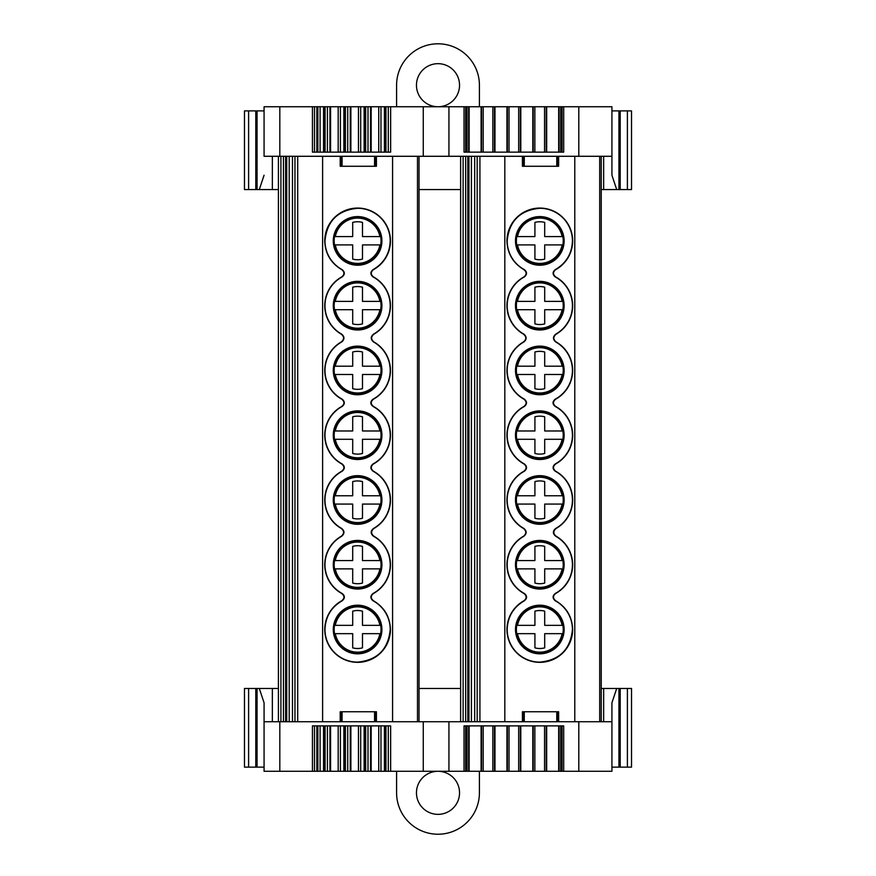 <?xml version="1.0" encoding="UTF-8"?>
<svg xmlns="http://www.w3.org/2000/svg" width="876" height="876" viewBox="0 0 876 876"><rect width="100%" height="100%" fill="white"/><g stroke="black" fill="none" stroke-linecap="round" stroke-linejoin="round"><path stroke-width="1.31" d="M316.827 725.875L316.827 771.285L325.084 771.285L325.084 725.875M316.827 771.285L314.495 771.285L314.495 725.875M464.039 725.875L465.671 725.875L465.671 771.285L464.039 771.285L464.039 725.875L563.695 725.875L563.695 771.285L611.93 771.285L611.93 721.736L279.816 721.736L279.816 771.285L314.495 771.285M279.816 771.285L264.07 771.285L264.07 702.782L264.07 771.285M563.695 771.285L562.063 771.285L562.063 725.875L563.695 725.875M465.671 771.285L558.68 771.285L558.68 725.875L558.68 771.285L562.063 771.285M464.039 771.285L385.955 771.285L385.955 725.875M368.008 725.875L368.008 771.285L385.955 771.285M368.008 771.285L365.675 771.285L365.675 725.875M347.728 725.875L347.728 771.285L365.675 771.285M347.728 771.285L345.396 771.285L345.396 725.875M327.416 725.875L327.416 771.285L345.396 771.285M327.416 771.285L325.084 771.285M329.934 771.285L329.934 725.875M350.247 771.285L350.247 725.875M370.526 771.285L370.526 725.875M481.11 771.285L481.11 725.875M506.952 771.285L506.952 725.875M532.794 771.285L532.794 725.875M279.816 721.736L264.07 721.736M557.596 721.736L557.596 711.761L558.647 711.761L558.647 721.736M376.428 711.761L376.428 721.736L376.417 711.761L374.567 711.761L374.567 721.736M340.206 711.761L340.206 721.736L340.216 711.761L341.257 711.761L341.257 721.736M342.067 721.736L342.067 711.761L341.257 711.761M342.067 711.761L374.567 711.761M373.472 276.915A32.839 32.839 0 0 1 373.921 334.161C370.866 336.756 370.866 339.351 373.921 341.947A32.839 32.839 0 0 1 373.472 399.182C370.559 401.602 370.559 404.033 373.472 406.453A32.839 32.839 0 0 1 373.472 463.951C370.559 466.371 370.559 468.802 373.472 471.222A32.839 32.839 0 0 1 373.921 528.469C370.866 531.053 370.866 533.648 373.921 536.243A32.839 32.839 0 0 1 373.472 593.49C370.559 595.91 370.559 598.33 373.472 600.761C384.345 607.265 389.995 616.846 390.433 629.505A32.839 32.839 0 0 1 357.594 662.344A32.839 32.839 0 0 1 341.728 600.761C344.64 598.33 344.64 595.91 341.728 593.49A32.839 32.839 0 0 1 341.279 536.243C344.334 533.659 344.334 531.064 341.279 528.469A32.839 32.839 0 0 1 341.728 471.222C344.64 468.802 344.64 466.382 341.728 463.951A32.839 32.839 0 0 1 341.728 406.453C344.64 404.033 344.64 401.613 341.728 399.182A32.839 32.839 0 0 1 341.279 341.947C344.334 339.351 344.334 336.756 341.279 334.161A32.839 32.839 0 0 1 341.728 276.915C344.64 274.495 344.64 272.075 341.728 269.655C330.854 263.15 325.204 253.569 324.755 240.9A32.839 32.839 0 0 1 357.594 208.061A32.839 32.839 0 0 1 373.472 269.655C370.559 272.075 370.559 274.495 373.472 276.915L373.056 276.936A32.62 32.62 0 0 1 373.526 334.139L373.921 334.161M373.472 406.453L373.056 406.475A32.62 32.62 0 0 1 373.056 463.93L373.472 463.951M373.472 471.222L373.056 471.244A32.62 32.62 0 0 1 373.526 528.447L373.921 528.469M373.472 600.761L373.056 600.783A32.62 32.62 0 0 1 390.214 629.505C388.287 649.324 377.414 660.197 357.594 662.125A32.62 32.62 0 0 1 324.974 629.505C325.434 616.792 331.161 607.21 342.144 600.783L341.728 600.761M341.728 269.655L342.144 269.633A32.62 32.62 0 0 1 324.974 240.9C326.912 221.091 337.786 210.218 357.594 208.28A32.62 32.62 0 0 1 390.214 240.9C389.754 253.624 384.038 263.194 373.056 269.633L373.472 269.655M373.921 341.947L373.526 341.969A32.62 32.62 0 0 1 373.056 399.16C370.066 401.602 370.066 404.033 373.056 406.475M376.428 166.265L376.428 156.289L376.417 166.265L340.206 166.265L340.206 156.289L340.216 166.265M555.68 276.915A32.839 32.839 0 0 1 556.129 334.161C553.074 336.756 553.074 339.351 556.129 341.947A32.839 32.839 0 0 1 555.68 399.182C552.767 401.602 552.767 404.033 555.68 406.453A32.839 32.839 0 0 1 555.68 463.951C552.767 466.371 552.767 468.802 555.68 471.222A32.839 32.839 0 0 1 556.129 528.469C553.074 531.053 553.074 533.648 556.129 536.243A32.839 32.839 0 0 1 555.68 593.49C552.767 595.91 552.767 598.33 555.68 600.761C566.553 607.265 572.203 616.846 572.641 629.505A32.839 32.839 0 0 1 539.813 662.344A32.839 32.839 0 0 1 523.936 600.761C526.848 598.33 526.848 595.91 523.936 593.49A32.839 32.839 0 0 1 523.487 536.243C526.542 533.659 526.542 531.064 523.487 528.469A32.839 32.839 0 0 1 523.936 471.222C526.848 468.802 526.848 466.382 523.936 463.951A32.839 32.839 0 0 1 523.936 406.453C526.848 404.033 526.848 401.613 523.936 399.182A32.839 32.839 0 0 1 523.487 341.947C526.542 339.351 526.542 336.756 523.487 334.161A32.839 32.839 0 0 1 523.936 276.915C526.848 274.495 526.848 272.075 523.936 269.655C513.062 263.15 507.412 253.569 506.974 240.9A32.839 32.839 0 0 1 571.612 232.709A32.839 32.839 0 0 1 555.68 269.655C552.767 272.075 552.767 274.495 555.68 276.915L555.264 276.936A32.62 32.62 0 0 1 555.734 334.139L556.129 334.161M555.68 471.222L555.264 471.244A32.62 32.62 0 0 1 555.734 528.447L556.129 528.469M556.129 536.243L555.734 536.265A32.62 32.62 0 0 1 555.264 593.468L555.68 593.49M555.68 600.761L555.264 600.783A32.62 32.62 0 0 1 572.433 629.505C570.495 649.324 559.622 660.197 539.813 662.125A32.62 32.62 0 0 1 507.182 629.505C507.642 616.792 513.369 607.21 524.352 600.783L523.936 600.761M523.936 269.655L524.352 269.633A32.62 32.62 0 0 1 507.182 240.9C509.12 221.091 519.994 210.218 539.813 208.28A32.62 32.62 0 0 1 572.433 240.9C571.973 253.624 566.246 263.194 555.264 269.633L555.68 269.655M556.129 341.947L555.734 341.969A32.62 32.62 0 0 1 555.264 399.16C552.274 401.602 552.274 404.033 555.264 406.475A32.62 32.62 0 0 1 555.264 463.93L555.68 463.951M558.625 156.289L558.647 166.265L522.414 166.265L522.414 156.289L522.424 166.265M373.526 341.969C370.493 339.351 370.493 336.745 373.526 334.139M373.056 276.936C370.176 274.495 370.176 272.064 373.056 269.633M342.144 269.633C345.024 272.064 345.024 274.506 342.144 276.936L341.728 276.915M341.279 334.161L341.673 334.139A32.62 32.62 0 0 1 342.144 276.936M341.673 334.139C344.695 336.756 344.695 339.362 341.673 341.969L341.279 341.947M341.728 399.182L342.144 399.16A32.62 32.62 0 0 1 341.673 341.969M342.144 399.16C345.024 401.613 345.024 404.044 342.144 406.475L341.728 406.453M341.728 463.951L342.144 463.93A32.62 32.62 0 0 1 342.144 406.475M342.144 463.93C345.024 466.382 345.024 468.813 342.144 471.244L341.728 471.222M341.279 528.469L341.673 528.447A32.62 32.62 0 0 1 342.144 471.244M341.673 528.447C344.695 531.053 344.695 533.659 341.673 536.265L341.279 536.243M341.728 593.49L342.144 593.468A32.62 32.62 0 0 1 341.673 536.265M342.144 593.468C345.111 595.91 345.111 598.341 342.144 600.783M373.056 600.783C370.176 598.33 370.176 595.899 373.056 593.468L373.472 593.49M373.921 536.243L373.526 536.265A32.62 32.62 0 0 1 373.056 593.468M373.526 536.265C370.406 533.659 370.406 531.053 373.526 528.447M373.056 471.244C370.176 468.802 370.176 466.371 373.056 463.93M333.285 435.208A24.32 24.32 0 0 0 357.594 459.517A24.32 24.32 0 0 0 381.914 435.208A24.32 24.32 0 0 0 357.594 410.888A24.32 24.32 0 0 0 333.285 435.208M333.285 370.438A24.32 24.32 0 0 0 357.594 394.758A24.32 24.32 0 0 0 381.914 370.438A24.32 24.32 0 0 0 357.594 346.119A24.32 24.32 0 0 0 333.285 370.438M333.285 305.669A24.32 24.32 0 0 0 357.594 329.989A24.32 24.32 0 0 0 381.914 305.669A24.32 24.32 0 0 0 357.594 281.349A24.32 24.32 0 0 0 333.285 305.669M333.285 240.9A24.32 24.32 0 0 0 357.594 265.22A24.32 24.32 0 0 0 381.914 240.9A24.32 24.32 0 0 0 357.594 216.58A24.32 24.32 0 0 0 333.285 240.9M333.285 629.505A24.32 24.32 0 0 0 357.594 653.825A24.32 24.32 0 0 0 381.914 629.505A24.32 24.32 0 0 0 357.594 605.196A24.32 24.32 0 0 0 333.285 629.505M333.285 564.735A24.32 24.32 0 0 0 357.594 589.055A24.32 24.32 0 0 0 381.914 564.735A24.32 24.32 0 0 0 357.594 540.426A24.32 24.32 0 0 0 333.285 564.735M333.285 499.977A24.32 24.32 0 0 0 357.594 524.286A24.32 24.32 0 0 0 381.914 499.977A24.32 24.32 0 0 0 357.594 475.657A24.32 24.32 0 0 0 333.285 499.977M333.931 499.977A23.663 23.663 0 0 1 357.594 476.303A23.663 23.663 0 0 1 381.268 499.977A23.663 23.663 0 0 1 357.594 523.64A23.663 23.663 0 0 1 333.931 499.977M333.931 564.735A23.663 23.663 0 0 1 357.594 541.072A23.663 23.663 0 0 1 381.268 564.735A23.663 23.663 0 0 1 357.594 588.409A23.663 23.663 0 0 1 333.931 564.735M333.931 629.505A23.663 23.663 0 0 1 357.594 605.842A23.663 23.663 0 0 1 381.268 629.505A23.663 23.663 0 0 1 357.594 653.178A23.663 23.663 0 0 1 333.931 629.505M333.931 240.9A23.663 23.663 0 0 1 357.594 217.237A23.663 23.663 0 0 1 381.268 240.9A23.663 23.663 0 0 1 357.594 264.563A23.663 23.663 0 0 1 333.931 240.9M333.931 305.669A23.663 23.663 0 0 1 357.594 282.006A23.663 23.663 0 0 1 381.268 305.669A23.663 23.663 0 0 1 357.594 329.332A23.663 23.663 0 0 1 333.931 305.669M333.931 370.438A23.663 23.663 0 0 1 357.594 346.776A23.663 23.663 0 0 1 381.268 370.438A23.663 23.663 0 0 1 357.594 394.101A23.663 23.663 0 0 1 333.931 370.438M333.931 435.208A23.663 23.663 0 0 1 357.594 411.545A23.663 23.663 0 0 1 381.268 435.208A23.663 23.663 0 0 1 357.594 458.871A23.663 23.663 0 0 1 333.931 435.208M555.734 341.969C552.712 339.351 552.712 336.745 555.734 334.139M555.264 276.936C552.384 274.495 552.384 272.064 555.264 269.633M524.352 269.633C527.232 272.064 527.232 274.506 524.352 276.936L523.936 276.915M523.487 334.161L523.881 334.139A32.62 32.62 0 0 1 524.352 276.936M523.881 334.139C526.903 336.756 526.903 339.362 523.881 341.969L523.487 341.947M523.936 399.182L524.352 399.16A32.62 32.62 0 0 1 523.881 341.969M524.352 399.16C527.232 401.613 527.232 404.044 524.352 406.475L523.936 406.453M523.936 463.951L524.352 463.93A32.62 32.62 0 0 1 524.352 406.475M524.352 463.93C527.232 466.382 527.232 468.813 524.352 471.244L523.936 471.222M523.487 528.469L523.881 528.447A32.62 32.62 0 0 1 524.352 471.244M523.881 528.447C526.903 531.053 526.903 533.659 523.881 536.265L523.487 536.243M523.936 593.49L524.352 593.468A32.62 32.62 0 0 1 523.881 536.265M524.352 593.468C527.319 595.91 527.319 598.341 524.352 600.783M555.264 600.783C552.384 598.33 552.384 595.899 555.264 593.468M555.734 536.265C552.614 533.659 552.614 531.053 555.734 528.447M555.264 471.244C552.384 468.802 552.384 466.371 555.264 463.93M515.493 435.208A24.32 24.32 0 0 0 539.813 459.517A24.32 24.32 0 0 0 564.122 435.208A24.32 24.32 0 0 0 539.813 410.888A24.32 24.32 0 0 0 515.493 435.208M515.493 370.438A24.32 24.32 0 0 0 539.813 394.758A24.32 24.32 0 0 0 564.122 370.438A24.32 24.32 0 0 0 539.813 346.119A24.32 24.32 0 0 0 515.493 370.438M515.493 305.669A24.32 24.32 0 0 0 539.813 329.989A24.32 24.32 0 0 0 564.122 305.669A24.32 24.32 0 0 0 539.813 281.349A24.32 24.32 0 0 0 515.493 305.669M515.493 240.9A24.32 24.32 0 0 0 539.813 265.22A24.32 24.32 0 0 0 564.122 240.9A24.32 24.32 0 0 0 539.813 216.58A24.32 24.32 0 0 0 515.493 240.9M515.493 629.505A24.32 24.32 0 0 0 539.813 653.825A24.32 24.32 0 0 0 564.122 629.505A24.32 24.32 0 0 0 539.813 605.196A24.32 24.32 0 0 0 515.493 629.505M515.493 564.735A24.32 24.32 0 0 0 539.813 589.055A24.32 24.32 0 0 0 564.122 564.735A24.32 24.32 0 0 0 539.813 540.426A24.32 24.32 0 0 0 515.493 564.735M515.493 499.977A24.32 24.32 0 0 0 539.813 524.286A24.32 24.32 0 0 0 564.122 499.977A24.32 24.32 0 0 0 539.813 475.657A24.32 24.32 0 0 0 515.493 499.977M516.139 499.977A23.663 23.663 0 0 1 539.813 476.303A23.663 23.663 0 0 1 563.476 499.977A23.663 23.663 0 0 1 539.813 523.64A23.663 23.663 0 0 1 516.139 499.977M516.139 564.735A23.663 23.663 0 0 1 539.813 541.072A23.663 23.663 0 0 1 563.476 564.735A23.663 23.663 0 0 1 539.813 588.409A23.663 23.663 0 0 1 516.139 564.735M516.139 629.505A23.663 23.663 0 0 1 539.813 605.842A23.663 23.663 0 0 1 563.476 629.505A23.663 23.663 0 0 1 539.813 653.178A23.663 23.663 0 0 1 516.139 629.505M516.139 240.9A23.663 23.663 0 0 1 539.813 217.237A23.663 23.663 0 0 1 563.476 240.9A23.663 23.663 0 0 1 539.813 264.563A23.663 23.663 0 0 1 516.139 240.9M516.139 305.669A23.663 23.663 0 0 1 539.813 282.006A23.663 23.663 0 0 1 563.476 305.669A23.663 23.663 0 0 1 539.813 329.332A23.663 23.663 0 0 1 516.139 305.669M516.139 370.438A23.663 23.663 0 0 1 539.813 346.776A23.663 23.663 0 0 1 563.476 370.438A23.663 23.663 0 0 1 539.813 394.101A23.663 23.663 0 0 1 516.139 370.438M516.139 435.208A23.663 23.663 0 0 1 539.813 411.545A23.663 23.663 0 0 1 563.476 435.208A23.663 23.663 0 0 1 539.813 458.871A23.663 23.663 0 0 1 516.139 435.208M578.806 156.289L611.93 156.289L611.93 106.741L563.695 106.741L563.695 152.15L464.039 152.15L464.039 106.741L390.641 106.741L390.641 152.15L312.436 152.15L312.436 106.741L264.07 106.741L264.07 156.289L578.806 156.289L578.806 106.741M557.596 711.761L556.775 711.761L556.775 721.736M524.275 721.736L524.275 711.761L556.775 711.761M524.275 711.761L523.465 711.761L523.465 721.736M522.414 711.761L522.414 721.736L522.414 711.761L523.465 711.761M334.533 244.908A23.433 23.433 0 0 1 334.533 236.597L335.3 236.597A22.688 22.688 0 0 1 379.899 236.597L380.655 236.597A23.433 23.433 0 0 1 380.655 244.908L379.899 244.908A22.688 22.688 0 0 1 335.3 244.908L352.7 244.908L352.7 259.099A18.987 18.987 0 0 0 362.489 259.099L362.489 244.908L380.655 244.908M627.391 189.566L631.53 189.566L631.53 110.891L627.391 110.891L627.391 189.566L601.232 189.566M460.623 189.566L419.024 189.566M603.652 189.566L603.652 156.289M616.704 189.566L611.93 175.255L611.93 156.289M264.07 156.289L264.07 106.741M272.359 156.289L272.359 189.566L259.296 189.566L264.07 175.244M278.415 189.566L272.359 189.566M278.415 721.736L278.415 156.289L278.415 721.736M286.715 156.289L286.715 721.736M562.863 244.908L562.107 244.908A22.688 22.688 0 0 1 517.508 244.908L516.752 244.908A23.433 23.433 0 0 1 516.752 236.597L517.508 236.597A22.688 22.688 0 0 1 562.107 236.597L562.863 236.597A23.433 23.433 0 0 1 562.863 244.908L544.697 244.908L544.697 259.099A18.987 18.987 0 0 1 534.918 259.099L534.918 244.908L516.752 244.908M460.623 721.736L460.623 156.289M468.934 156.289L468.934 721.736M272.359 721.736L272.359 688.459L278.415 688.459M255.792 688.459L244.47 688.459L244.47 767.135L255.792 767.135L255.792 688.459L259.296 688.459L264.07 702.782M259.296 688.459L272.359 688.459M312.436 771.285L312.436 725.875L390.641 725.875L390.641 771.285M611.93 721.736L611.93 702.771L616.704 688.459L631.53 688.459L631.53 767.135L631.53 688.459L631.53 767.135L620.208 767.135L620.208 688.459M601.232 688.459L616.704 688.459M603.652 688.459L603.652 721.736M419.024 688.459L460.623 688.459M380.655 633.666L379.899 633.666A22.688 22.688 0 0 1 335.3 633.666L334.533 633.666A23.433 23.433 0 0 1 334.533 625.355L335.3 625.355A22.688 22.688 0 0 1 379.899 625.355L380.655 625.355A23.433 23.433 0 0 1 380.655 633.666L362.489 633.666L362.489 647.857A18.987 18.987 0 0 1 352.7 647.857L352.7 633.666L334.533 633.666M516.752 633.666A23.433 23.433 0 0 1 516.752 625.355L517.508 625.355A22.688 22.688 0 0 1 562.107 625.355L562.863 625.355A23.433 23.433 0 0 1 562.863 633.666L562.107 633.666A22.688 22.688 0 0 1 517.508 633.666L534.918 633.666L534.918 647.857A18.987 18.987 0 0 0 544.697 647.857L544.697 633.666L562.863 633.666M334.533 374.49A23.433 23.433 0 0 1 334.533 366.19L335.3 366.19A22.688 22.688 0 0 1 379.899 366.19L380.655 366.19A23.433 23.433 0 0 1 380.655 374.49L379.899 374.49A22.688 22.688 0 0 1 335.3 374.49L352.7 374.49L352.7 388.681A18.987 18.987 0 0 0 362.489 388.681L362.489 374.49L380.655 374.49M334.533 309.699A23.433 23.433 0 0 1 334.533 301.388L335.3 301.388A22.688 22.688 0 0 1 379.899 301.388L380.655 301.388A23.433 23.433 0 0 1 380.655 309.699L379.899 309.699A22.688 22.688 0 0 1 335.3 309.699L352.7 309.699L352.7 323.89A18.987 18.987 0 0 0 362.489 323.89L362.489 309.699L380.655 309.699M334.533 439.281L352.7 439.281L352.7 453.472A18.987 18.987 0 0 0 362.489 453.472L362.489 439.281L379.899 439.281A22.688 22.688 0 0 1 335.3 439.281L334.533 439.281A23.433 23.433 0 0 1 334.533 430.981L335.3 430.981A22.688 22.688 0 0 1 379.899 430.981L380.655 430.981A23.433 23.433 0 0 1 380.655 439.281L379.899 439.281L380.655 439.281M334.533 504.072L352.7 504.072L352.7 518.264A18.987 18.987 0 0 0 362.489 518.264L362.489 504.072L379.899 504.072A22.688 22.688 0 0 1 335.3 504.072L334.533 504.072A23.433 23.433 0 0 1 334.533 495.772L335.3 495.772A22.688 22.688 0 0 1 379.899 495.772L380.655 495.772A23.433 23.433 0 0 1 380.655 504.072L379.899 504.072L380.655 504.072M334.533 568.874A23.433 23.433 0 0 1 334.533 560.563L335.3 560.563A22.688 22.688 0 0 1 379.899 560.563L380.655 560.563A23.433 23.433 0 0 1 380.655 568.874L379.899 568.874A22.688 22.688 0 0 1 335.3 568.874L352.7 568.874L352.7 583.066A18.987 18.987 0 0 0 362.489 583.066L362.489 568.874L380.655 568.874M259.296 189.566L248.609 189.566L248.609 110.891L244.47 110.891L244.47 189.566L248.609 189.566M627.391 110.891L620.208 110.891L620.208 189.566M618.938 189.566L618.938 110.891L611.93 110.891M620.208 110.891L618.938 110.891M563.695 152.15L562.063 152.15L562.063 106.741L558.68 106.741L558.68 152.15L558.68 106.741L532.794 106.741L532.805 152.15M562.063 106.741L563.695 106.741M312.436 106.741L316.827 106.741L316.827 152.15M325.084 152.15L325.084 106.741L316.827 106.741M325.084 106.741L329.934 106.741L329.934 152.15M345.396 152.15L345.396 106.741L329.934 106.741M345.396 106.741L350.247 106.741L350.247 152.15M365.675 152.15L365.675 106.741L350.247 106.741M365.675 106.741L370.526 106.741L370.526 152.15M385.955 152.15L385.955 106.741L370.526 106.741M385.955 106.741L390.641 106.741M464.039 106.741L465.671 106.741L465.671 152.15L464.039 152.15M481.11 152.15L481.121 106.741L469.12 106.741L469.12 152.15L469.12 106.741L465.671 106.741M506.952 152.15L506.952 106.741L481.121 106.741L481.121 152.15M532.794 152.15L532.794 106.741L506.963 106.741L506.963 152.15M546.69 106.741L546.69 152.15L546.679 106.741M520.804 106.741L520.804 152.15L520.793 106.741M494.962 106.741L494.962 152.15L494.962 106.741M384.86 106.741L384.86 152.15M364.58 106.741L364.58 152.15M344.301 106.741L344.301 152.15M323.989 106.741L323.989 152.15M390.641 152.15L388.287 152.15L388.287 106.741M264.07 110.891L248.609 110.891M257.062 110.891L257.062 189.566M516.752 374.49L534.918 374.49L534.918 388.681A18.987 18.987 0 0 0 544.697 388.681L544.697 374.49L562.107 374.49A22.688 22.688 0 0 1 517.508 374.49L516.752 374.49A23.433 23.433 0 0 1 516.752 366.19L517.508 366.19A22.688 22.688 0 0 1 562.107 366.19L562.863 366.19A23.433 23.433 0 0 1 562.863 374.49L562.107 374.49L562.863 374.49M516.752 309.699L534.918 309.699L534.918 323.89A18.987 18.987 0 0 0 544.697 323.89L544.697 309.699L562.107 309.699A22.688 22.688 0 0 1 517.508 309.699L516.752 309.699A23.433 23.433 0 0 1 516.752 301.388L517.508 301.388A22.688 22.688 0 0 1 562.107 301.388L562.863 301.388A23.433 23.433 0 0 1 562.863 309.699L562.107 309.699L562.863 309.699M516.752 439.281L534.918 439.281L534.918 453.472A18.987 18.987 0 0 0 544.697 453.472L544.697 439.281L562.107 439.281A22.688 22.688 0 0 1 517.508 439.281L516.752 439.281A23.433 23.433 0 0 1 516.752 430.981L517.508 430.981A22.688 22.688 0 0 1 562.107 430.981L562.863 430.981A23.433 23.433 0 0 1 562.863 439.281L562.107 439.281L562.863 439.281M516.752 504.072L534.918 504.072L534.918 518.264A18.987 18.987 0 0 0 544.697 518.264L544.697 504.072L562.107 504.072A22.688 22.688 0 0 1 517.508 504.072L516.752 504.072A23.433 23.433 0 0 1 516.752 495.772L517.508 495.772A22.688 22.688 0 0 1 562.107 495.772L562.863 495.772A23.433 23.433 0 0 1 562.863 504.072L562.107 504.072L562.863 504.072M516.752 568.874L534.918 568.874L534.918 583.066A18.987 18.987 0 0 0 544.697 583.066L544.697 568.874L562.107 568.874A22.688 22.688 0 0 1 517.508 568.874L516.752 568.874A23.433 23.433 0 0 1 516.752 560.563L517.508 560.563A22.688 22.688 0 0 1 562.107 560.563L562.863 560.563A23.433 23.433 0 0 1 562.863 568.874L562.107 568.874L562.863 568.874M257.062 688.459L257.062 767.135L264.07 767.135M255.792 767.135L257.062 767.135M390.641 725.875L388.287 725.875L388.287 771.285M611.93 767.135L620.208 767.135M618.938 767.135L618.938 688.459M380.655 236.597L362.489 236.597L362.489 222.405A18.987 18.987 0 0 0 352.7 222.405L352.7 236.597L334.533 236.597M631.53 110.891L631.53 189.566M244.47 189.566L244.47 110.891L244.47 189.566M396.587 106.741L396.587 85.213A41.413 41.413 0 0 1 438 43.8A41.413 41.413 0 0 1 479.413 85.213L479.413 106.741M562.863 236.597L544.697 236.597L544.697 222.405A18.987 18.987 0 0 0 534.918 222.405L534.918 236.597L516.752 236.597M380.655 625.355L362.489 625.355L362.489 611.163A18.987 18.987 0 0 0 352.7 611.163L352.7 625.355L334.533 625.355M479.413 771.285L479.413 792.813A41.413 41.413 0 0 1 438 834.226A41.413 41.413 0 0 1 396.587 792.813L396.587 771.285M562.863 625.355L544.697 625.355L544.697 611.163A18.987 18.987 0 0 0 534.918 611.163L534.918 625.355L516.752 625.355M562.863 366.19L544.697 366.19L544.697 351.999A18.987 18.987 0 0 0 534.918 351.999L534.918 366.19L516.752 366.19M562.863 301.388L544.697 301.388L544.697 287.197A18.987 18.987 0 0 0 534.918 287.197L534.918 301.388L516.752 301.388M562.863 430.981L544.697 430.981L544.697 416.79A18.987 18.987 0 0 0 534.918 416.79L534.918 430.981L516.752 430.981M562.863 495.772L544.697 495.772L544.697 481.581A18.987 18.987 0 0 0 534.918 481.581L534.918 495.772L516.752 495.772M562.863 560.563L544.697 560.563L544.697 546.372A18.987 18.987 0 0 0 534.918 546.372L534.918 560.563L516.752 560.563M380.655 366.19L362.489 366.19L362.489 351.999A18.987 18.987 0 0 0 352.7 351.999L352.7 366.19L334.533 366.19M380.655 301.388L362.489 301.388L362.489 287.197A18.987 18.987 0 0 0 352.7 287.197L352.7 301.388L334.533 301.388M380.655 430.981L362.489 430.981L362.489 416.79A18.987 18.987 0 0 0 352.7 416.79L352.7 430.981L334.533 430.981M380.655 495.772L362.489 495.772L362.489 481.581A18.987 18.987 0 0 0 352.7 481.581L352.7 495.772L334.533 495.772M380.655 560.563L362.489 560.563L362.489 546.372A18.987 18.987 0 0 0 352.7 546.372L352.7 560.563L334.533 560.563M438 63.674A21.539 21.539 0 0 0 416.461 85.213A21.539 21.539 0 0 0 438 106.741A21.539 21.539 0 0 0 459.539 85.213A21.539 21.539 0 0 0 438 63.674M438 771.285A21.539 21.539 0 0 0 416.461 792.813A21.539 21.539 0 0 0 438 814.351A21.539 21.539 0 0 0 459.539 792.813A21.539 21.539 0 0 0 438 771.285M322.609 156.289L322.609 721.736M392.579 156.289L392.579 721.736M504.817 156.289L504.817 721.736M574.787 156.289L574.787 721.736M417.491 721.736L417.491 156.289M297.709 156.289L297.709 721.736M599.699 721.736L599.699 156.289M479.917 156.289L479.917 721.736M341.257 156.289L341.257 166.265M342.067 166.265L342.067 156.289M374.567 156.289L374.567 166.265M375.388 166.265L375.388 156.289M523.465 156.289L523.465 166.265M524.275 166.265L524.275 156.289M556.775 156.289L556.775 166.265M557.596 166.265L557.596 156.289M375.388 721.736L375.388 711.761M558.625 711.761L558.625 721.736M448.939 106.741L448.939 156.289M423.261 106.741L423.261 156.289M279.816 106.741L279.816 156.289M280.911 721.736L280.911 156.289M283.452 721.736L283.452 156.289M285.609 156.289L285.609 721.736M289.211 156.289L289.211 721.736M292.464 721.736L292.464 156.289M294.96 721.736L294.96 156.289M419.024 156.289L419.024 721.736L419.024 156.289M463.119 721.736L463.119 156.289M465.66 721.736L465.66 156.289M467.817 156.289L467.817 721.736M471.419 156.289L471.419 721.736M474.672 721.736L474.672 156.289M477.168 721.736L477.168 156.289M601.232 156.289L601.232 721.736L601.232 156.289M423.261 771.285L423.261 721.736M448.939 771.285L448.939 721.736M578.806 771.285L578.806 721.736M314.495 152.15L314.495 106.741M560.739 106.741L560.739 152.15M559.085 106.741L559.085 152.15M317.868 152.15L317.868 106.741M320.101 152.15L320.101 106.741M323.54 152.15L323.54 106.741M327.416 106.741L327.416 152.15M330.57 152.15L330.57 106.741M338.18 106.741L338.18 152.15M340.414 106.741L340.414 152.15M343.852 106.741L343.852 152.15M347.728 106.741L347.728 152.15M350.882 152.15L350.882 106.741M358.459 106.741L358.459 152.15M360.693 106.741L360.693 152.15M364.131 106.741L364.131 152.15M368.008 106.741L368.008 152.15M371.161 152.15L371.161 106.741M378.739 106.741L378.739 152.15M380.972 106.741L380.972 152.15M384.422 106.741L384.422 152.15M466.996 152.15L466.996 106.741M468.649 152.15L468.649 106.741M481.526 152.15L481.526 106.741M483.18 152.15L483.18 106.741M492.838 106.741L492.838 152.15M494.48 106.741L494.48 152.15M507.368 152.15L507.368 106.741M509.022 152.15L509.022 106.741M518.68 106.741L518.68 152.15M520.322 106.741L520.322 152.15M533.21 152.15L533.21 106.741M534.864 152.15L534.864 106.741M544.554 106.741L544.554 152.15M546.208 106.741L546.208 152.15M627.391 688.459L627.391 767.135M248.609 688.459L248.609 767.135M317.868 771.285L317.868 725.875M560.739 725.875L560.739 771.285M559.085 725.875L559.085 771.285M546.679 725.875L546.679 771.285L546.69 725.875M546.208 725.875L546.208 771.285M544.554 725.875L544.554 771.285M534.864 771.285L534.864 725.875M533.21 771.285L533.21 725.875M532.805 771.285L532.805 725.875M520.793 725.875L520.793 771.285L520.804 725.875M520.322 725.875L520.322 771.285M518.68 725.875L518.68 771.285M509.022 771.285L509.022 725.875M507.368 771.285L507.368 725.875M506.963 771.285L506.963 725.875M494.962 725.875L494.962 771.285L494.962 725.875M494.48 725.875L494.48 771.285M492.838 725.875L492.838 771.285M483.18 771.285L483.18 725.875M481.526 771.285L481.526 725.875M481.121 771.285L481.121 725.875M469.12 771.285L469.12 725.875L469.12 771.285M468.649 771.285L468.649 725.875M466.996 771.285L466.996 725.875M384.422 725.875L384.422 771.285M380.972 725.875L380.972 771.285M378.739 725.875L378.739 771.285M371.161 771.285L371.161 725.875M364.131 725.875L364.131 771.285M360.693 725.875L360.693 771.285M358.459 725.875L358.459 771.285M350.882 771.285L350.882 725.875M343.852 725.875L343.852 771.285M340.414 725.875L340.414 771.285M338.18 725.875L338.18 771.285M330.57 771.285L330.57 725.875M323.54 771.285L323.54 725.875M320.101 771.285L320.101 725.875M558.647 166.265L558.647 156.289M255.792 110.891L255.792 189.566M384.86 771.285L384.86 725.875M364.58 771.285L364.58 725.875M344.301 771.285L344.301 725.875M323.989 771.285L323.989 725.875"/></g></svg>
